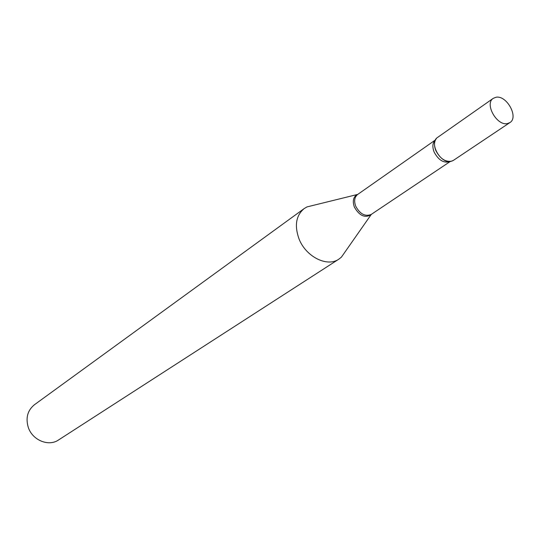 <?xml version="1.0" encoding="UTF-8"?>
<svg xmlns="http://www.w3.org/2000/svg" width="540" height="540" viewBox="0 0 540 540"><rect width="100%" height="100%" fill="white"/><g stroke="black" fill="none" stroke-linecap="round" stroke-linejoin="round"><path stroke-width="0.81" d="M507.398 123.566C496.834 126.144 484.265 103.667 493.263 98.341L495.99 97.267C506.662 94.919 519.008 117.356 509.888 122.594L507.398 123.566M509.888 122.594L453.37 160.4L450.913 161.393C440.505 164.099 428.679 142.729 437.609 137.403L493.263 98.341M452.081 161.069C445.601 162.344 440.195 158.855 435.848 150.593C433.87 145.476 434.093 141.399 436.523 138.368M345.384 251.458L341.415 257.135L338.85 259.166L58.523 439.985C48.614 446.911 32.339 440.195 28.256 427.302C25.529 417.886 27.574 410.38 34.391 404.771L304.175 208.575L306.997 206.915L313.72 205.254M338.85 259.166C327.119 267.529 305.546 256.574 298.87 238.491C294.347 225.335 296.109 215.359 304.175 208.575M450.245 161.494L371.304 214.38C365.215 216.851 360.018 214.117 355.705 206.185C353.855 200.968 354.503 197.066 357.656 194.468L357.986 194.238M371.635 214.157L371.122 214.711C364.871 218.288 359.282 215.723 354.348 207.023C352.316 201.083 353.295 196.911 357.284 194.515L306.997 206.915M450.212 161.494C443.995 163.519 438.635 160.38 434.133 152.078C432.115 146.738 432.554 142.702 435.449 139.955M371.304 214.38L341.415 257.135M435.463 139.928L357.656 194.468"/></g></svg>
